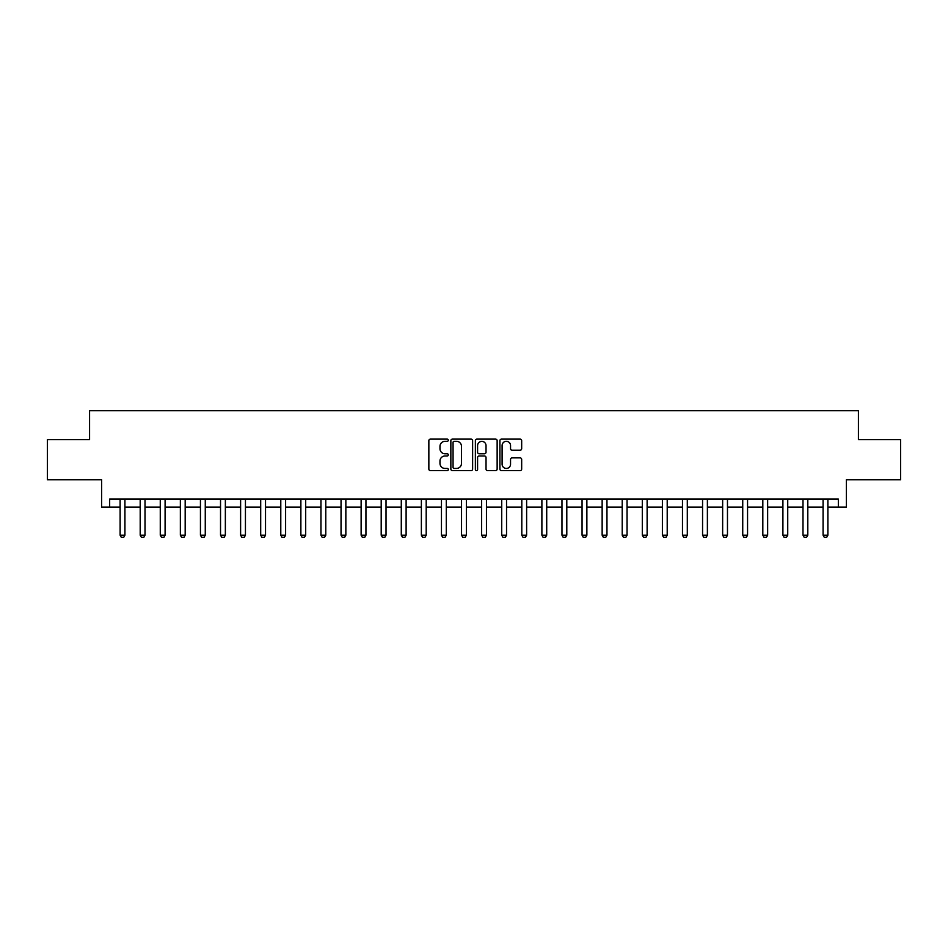 <?xml version="1.0" encoding="UTF-8"?>
<svg xmlns="http://www.w3.org/2000/svg" width="948" height="948" viewBox="0 0 948 948"><rect width="100%" height="100%" fill="white"/><g stroke="black" fill="none" stroke-linecap="round" stroke-linejoin="round"><path stroke-width="1.42" d="M448.297 440.216A1.102 1.102 0 0 0 447.183 439.114L430.428 439.114A1.576 1.576 0 0 0 428.851 440.69L428.851 469.07A1.576 1.576 0 0 0 430.428 470.646L447.183 470.646A1.102 1.102 0 0 0 448.297 469.544A1.102 1.102 0 0 0 447.183 468.442L445.015 468.442A5.048 5.048 0 0 1 439.979 463.394L439.979 461.036A5.048 5.048 0 0 1 445.015 455.988L447.183 455.988A1.102 1.102 0 0 0 448.297 454.874A1.102 1.102 0 0 0 447.183 453.772L445.015 453.772A5.048 5.048 0 0 1 439.979 448.724L439.979 446.366A5.048 5.048 0 0 1 445.015 441.318L447.183 441.318A1.102 1.102 0 0 0 448.297 440.216M520.096 450.229A1.576 1.576 0 0 0 521.673 448.653L521.673 440.69A1.576 1.576 0 0 0 520.096 439.114L501.48 439.114A1.576 1.576 0 0 0 499.904 440.69L499.904 469.07A1.576 1.576 0 0 0 501.48 470.646L520.096 470.646A1.576 1.576 0 0 0 521.673 469.07L521.673 459.448A1.576 1.576 0 0 0 520.096 457.872L512.133 457.872A1.576 1.576 0 0 0 510.545 459.448L510.545 464.224A4.219 4.219 0 0 1 506.327 468.442A4.219 4.219 0 0 1 502.108 464.224L502.108 445.536A4.219 4.219 0 0 1 506.327 441.318A4.219 4.219 0 0 1 510.545 445.536L510.545 448.653A1.576 1.576 0 0 0 512.133 450.229L520.096 450.229M109.66 507.097L109.66 499.063L838.34 499.063L838.34 507.097L846.374 507.097L846.374 479.783L900.6 479.783L900.6 439.611L858.426 439.611L858.426 410.697L89.574 410.697L89.574 439.611L47.4 439.611L47.4 479.783L101.626 479.783L101.626 507.097L120.112 507.097M472.625 440.69A1.576 1.576 0 0 0 471.038 439.114L452.433 439.114A1.576 1.576 0 0 0 450.857 440.69L450.857 469.07A1.576 1.576 0 0 0 452.433 470.646L471.038 470.646A1.576 1.576 0 0 0 472.625 469.07L472.625 440.69M476.963 439.114L495.567 439.114A1.576 1.576 0 0 1 497.143 440.69L497.143 469.07A1.576 1.576 0 0 1 495.567 470.646L487.604 470.646A1.576 1.576 0 0 1 486.028 469.07L486.028 457.564A1.576 1.576 0 0 0 484.452 455.988L479.167 455.988A1.576 1.576 0 0 0 477.591 457.564L477.591 469.544A1.102 1.102 0 0 1 476.489 470.646A1.102 1.102 0 0 1 475.375 469.544L475.375 440.69A1.576 1.576 0 0 1 476.963 439.114M124.923 507.097L140.197 507.097M145.008 507.097L160.271 507.097M165.094 507.097L180.357 507.097M185.18 507.097L200.443 507.097M205.266 507.097L220.529 507.097M225.351 507.097L240.614 507.097M245.437 507.097L260.7 507.097M265.523 507.097L280.786 507.097M285.609 507.097L300.872 507.097M305.694 507.097L320.957 507.097M325.78 507.097L341.043 507.097M345.854 507.097L361.129 507.097M365.94 507.097L381.203 507.097M386.026 507.097L401.288 507.097M406.111 507.097L421.374 507.097M426.197 507.097L441.46 507.097M446.283 507.097L461.546 507.097M466.369 507.097L481.631 507.097M486.454 507.097L501.717 507.097M506.54 507.097L521.803 507.097M526.626 507.097L541.889 507.097M546.712 507.097L561.974 507.097M566.797 507.097L582.06 507.097M586.871 507.097L602.146 507.097M606.957 507.097L622.22 507.097M627.043 507.097L642.306 507.097M647.129 507.097L662.391 507.097M667.214 507.097L682.477 507.097M687.3 507.097L702.563 507.097M707.386 507.097L722.649 507.097M727.471 507.097L742.734 507.097M747.557 507.097L762.82 507.097M767.643 507.097L782.906 507.097M787.729 507.097L802.992 507.097M807.803 507.097L823.077 507.097M827.888 507.097L838.34 507.097M454.163 441.318A1.102 1.102 0 0 0 453.061 442.42L453.061 467.34A1.102 1.102 0 0 0 454.163 468.442L456.45 468.442A5.048 5.048 0 0 0 461.498 463.394L461.498 446.366A5.048 5.048 0 0 0 456.45 441.318L454.163 441.318M486.028 445.619A4.219 4.219 0 0 0 481.809 441.389A4.219 4.219 0 0 0 477.591 445.619L477.591 452.196A1.576 1.576 0 0 0 479.167 453.772L484.452 453.772A1.576 1.576 0 0 0 486.028 452.196L486.028 445.619M125.1 499.063L125.006 499.383A1.612 1.612 0 0 0 124.923 499.869L124.923 535.217L123.726 537.303L121.308 537.303L120.112 535.217L120.112 499.869A1.612 1.612 0 0 0 120.029 499.383L119.934 499.063M120.112 535.217L124.923 535.217M145.186 499.063L145.091 499.383A1.612 1.612 0 0 0 145.008 499.869L145.008 535.217L143.812 537.303L141.394 537.303L140.197 535.217L140.197 499.869A1.612 1.612 0 0 0 140.114 499.383L140.02 499.063M140.197 535.217L145.008 535.217M165.272 499.063L165.177 499.383A1.612 1.612 0 0 0 165.094 499.869L165.094 535.217L163.897 537.303L161.48 537.303L160.271 535.217L160.271 499.869A1.612 1.612 0 0 0 160.2 499.383L160.105 499.063M160.271 535.217L165.094 535.217M185.358 499.063L185.251 499.383A1.612 1.612 0 0 0 185.18 499.869L185.18 535.217L183.971 537.303L181.566 537.303L180.357 535.217L180.357 499.869A1.612 1.612 0 0 0 180.286 499.383L180.179 499.063M180.357 535.217L185.18 535.217M205.443 499.063L205.337 499.383A1.612 1.612 0 0 0 205.266 499.869L205.266 535.217L204.057 537.303L201.651 537.303L200.443 535.217L200.443 499.869A1.612 1.612 0 0 0 200.372 499.383L200.265 499.063M200.443 535.217L205.266 535.217M225.529 499.063L225.423 499.383A1.612 1.612 0 0 0 225.351 499.869L225.351 535.217L224.143 537.303L221.737 537.303L220.529 535.217L220.529 499.869A1.612 1.612 0 0 0 220.457 499.383L220.351 499.063M220.529 535.217L225.351 535.217M245.615 499.063L245.508 499.383A1.612 1.612 0 0 0 245.437 499.869L245.437 535.217L244.228 537.303L241.823 537.303L240.614 535.217L240.614 499.869A1.612 1.612 0 0 0 240.543 499.383L240.437 499.063M240.614 535.217L245.437 535.217M265.701 499.063L265.594 499.383A1.612 1.612 0 0 0 265.523 499.869L265.523 535.217L264.314 537.303L261.909 537.303L260.7 535.217L260.7 499.869A1.612 1.612 0 0 0 260.629 499.383L260.522 499.063M260.7 535.217L265.523 535.217M285.786 499.063L285.68 499.383A1.612 1.612 0 0 0 285.609 499.869L285.609 535.217L284.4 537.303L281.994 537.303L280.786 535.217L280.786 499.869A1.612 1.612 0 0 0 280.715 499.383L280.608 499.063M280.786 535.217L285.609 535.217M305.86 499.063L305.766 499.383A1.612 1.612 0 0 0 305.694 499.869L305.694 535.217L304.486 537.303L302.08 537.303L300.872 535.217L300.872 499.869A1.612 1.612 0 0 0 300.789 499.383L300.694 499.063M300.872 535.217L305.694 535.217M325.946 499.063L325.851 499.383A1.612 1.612 0 0 0 325.78 499.869L325.78 535.217L324.572 537.303L322.154 537.303L320.957 535.217L320.957 499.869A1.612 1.612 0 0 0 320.874 499.383L320.779 499.063M320.957 535.217L325.78 535.217M346.032 499.063L345.937 499.383A1.612 1.612 0 0 0 345.854 499.869L345.854 535.217L344.657 537.303L342.24 537.303L341.043 535.217L341.043 499.869A1.612 1.612 0 0 0 340.96 499.383L340.865 499.063M341.043 535.217L345.854 535.217M366.118 499.063L366.023 499.383A1.612 1.612 0 0 0 365.94 499.869L365.94 535.217L364.743 537.303L362.326 537.303L361.129 535.217L361.129 499.869A1.612 1.612 0 0 0 361.046 499.383L360.951 499.063M361.129 535.217L365.94 535.217M386.203 499.063L386.109 499.383A1.612 1.612 0 0 0 386.026 499.869L386.026 535.217L384.829 537.303L382.411 537.303L381.203 535.217L381.203 499.869A1.612 1.612 0 0 0 381.132 499.383L381.037 499.063M381.203 535.217L386.026 535.217M406.289 499.063L406.194 499.383A1.612 1.612 0 0 0 406.111 499.869L406.111 535.217L404.903 537.303L402.497 537.303L401.288 535.217L401.288 499.869A1.612 1.612 0 0 0 401.217 499.383L401.123 499.063M401.288 535.217L406.111 535.217M426.375 499.063L426.268 499.383A1.612 1.612 0 0 0 426.197 499.869L426.197 535.217L424.988 537.303L422.583 537.303L421.374 535.217L421.374 499.869A1.612 1.612 0 0 0 421.303 499.383L421.196 499.063M421.374 535.217L426.197 535.217M446.461 499.063L446.354 499.383A1.612 1.612 0 0 0 446.283 499.869L446.283 535.217L445.074 537.303L442.669 537.303L441.46 535.217L441.46 499.869A1.612 1.612 0 0 0 441.389 499.383L441.282 499.063M441.46 535.217L446.283 535.217M466.546 499.063L466.44 499.383A1.612 1.612 0 0 0 466.369 499.869L466.369 535.217L465.16 537.303L462.754 537.303L461.546 535.217L461.546 499.869A1.612 1.612 0 0 0 461.475 499.383L461.368 499.063M461.546 535.217L466.369 535.217M486.632 499.063L486.525 499.383A1.612 1.612 0 0 0 486.454 499.869L486.454 535.217L485.246 537.303L482.84 537.303L481.631 535.217L481.631 499.869A1.612 1.612 0 0 0 481.56 499.383L481.454 499.063M481.631 535.217L486.454 535.217M506.718 499.063L506.611 499.383A1.612 1.612 0 0 0 506.54 499.869L506.54 535.217L505.331 537.303L502.926 537.303L501.717 535.217L501.717 499.869A1.612 1.612 0 0 0 501.646 499.383L501.539 499.063M501.717 535.217L506.54 535.217M526.804 499.063L526.697 499.383A1.612 1.612 0 0 0 526.626 499.869L526.626 535.217L525.417 537.303L523.012 537.303L521.803 535.217L521.803 499.869A1.612 1.612 0 0 0 521.732 499.383L521.625 499.063M521.803 535.217L526.626 535.217M546.878 499.063L546.783 499.383A1.612 1.612 0 0 0 546.712 499.869L546.712 535.217L545.503 537.303L543.097 537.303L541.889 535.217L541.889 499.869A1.612 1.612 0 0 0 541.806 499.383L541.711 499.063M541.889 535.217L546.712 535.217M566.963 499.063L566.868 499.383A1.612 1.612 0 0 0 566.797 499.869L566.797 535.217L565.589 537.303L563.171 537.303L561.974 535.217L561.974 499.869A1.612 1.612 0 0 0 561.891 499.383L561.797 499.063M561.974 535.217L566.797 535.217M587.049 499.063L586.954 499.383A1.612 1.612 0 0 0 586.871 499.869L586.871 535.217L585.674 537.303L583.257 537.303L582.06 535.217L582.06 499.869A1.612 1.612 0 0 0 581.977 499.383L581.882 499.063M582.06 535.217L586.871 535.217M607.135 499.063L607.04 499.383A1.612 1.612 0 0 0 606.957 499.869L606.957 535.217L605.76 537.303L603.343 537.303L602.146 535.217L602.146 499.869A1.612 1.612 0 0 0 602.063 499.383L601.968 499.063M602.146 535.217L606.957 535.217M627.221 499.063L627.126 499.383A1.612 1.612 0 0 0 627.043 499.869L627.043 535.217L625.846 537.303L623.429 537.303L622.22 535.217L622.22 499.869A1.612 1.612 0 0 0 622.149 499.383L622.054 499.063M622.22 535.217L627.043 535.217M647.306 499.063L647.211 499.383A1.612 1.612 0 0 0 647.129 499.869L647.129 535.217L645.92 537.303L643.514 537.303L642.306 535.217L642.306 499.869A1.612 1.612 0 0 0 642.234 499.383L642.14 499.063M642.306 535.217L647.129 535.217M667.392 499.063L667.285 499.383A1.612 1.612 0 0 0 667.214 499.869L667.214 535.217L666.006 537.303L663.6 537.303L662.391 535.217L662.391 499.869A1.612 1.612 0 0 0 662.32 499.383L662.214 499.063M662.391 535.217L667.214 535.217M687.478 499.063L687.371 499.383A1.612 1.612 0 0 0 687.3 499.869L687.3 535.217L686.091 537.303L683.686 537.303L682.477 535.217L682.477 499.869A1.612 1.612 0 0 0 682.406 499.383L682.299 499.063M682.477 535.217L687.3 535.217M707.564 499.063L707.457 499.383A1.612 1.612 0 0 0 707.386 499.869L707.386 535.217L706.177 537.303L703.772 537.303L702.563 535.217L702.563 499.869A1.612 1.612 0 0 0 702.492 499.383L702.385 499.063M702.563 535.217L707.386 535.217M727.649 499.063L727.543 499.383A1.612 1.612 0 0 0 727.471 499.869L727.471 535.217L726.263 537.303L723.857 537.303L722.649 535.217L722.649 499.869A1.612 1.612 0 0 0 722.577 499.383L722.471 499.063M722.649 535.217L727.471 535.217M747.735 499.063L747.628 499.383A1.612 1.612 0 0 0 747.557 499.869L747.557 535.217L746.349 537.303L743.943 537.303L742.734 535.217L742.734 499.869A1.612 1.612 0 0 0 742.663 499.383L742.557 499.063M742.734 535.217L747.557 535.217M767.821 499.063L767.714 499.383A1.612 1.612 0 0 0 767.643 499.869L767.643 535.217L766.434 537.303L764.029 537.303L762.82 535.217L762.82 499.869A1.612 1.612 0 0 0 762.749 499.383L762.642 499.063M762.82 535.217L767.643 535.217M787.895 499.063L787.8 499.383A1.612 1.612 0 0 0 787.729 499.869L787.729 535.217L786.52 537.303L784.103 537.303L782.906 535.217L782.906 499.869A1.612 1.612 0 0 0 782.823 499.383L782.728 499.063M782.906 535.217L787.729 535.217M807.98 499.063L807.886 499.383A1.612 1.612 0 0 0 807.803 499.869L807.803 535.217L806.606 537.303L804.188 537.303L802.992 535.217L802.992 499.869A1.612 1.612 0 0 0 802.909 499.383L802.814 499.063M802.992 535.217L807.803 535.217M828.066 499.063L827.971 499.383A1.612 1.612 0 0 0 827.888 499.869L827.888 535.217L826.692 537.303L824.274 537.303L823.077 535.217L823.077 499.869A1.612 1.612 0 0 0 822.994 499.383L822.9 499.063M823.077 535.217L827.888 535.217"/></g></svg>

